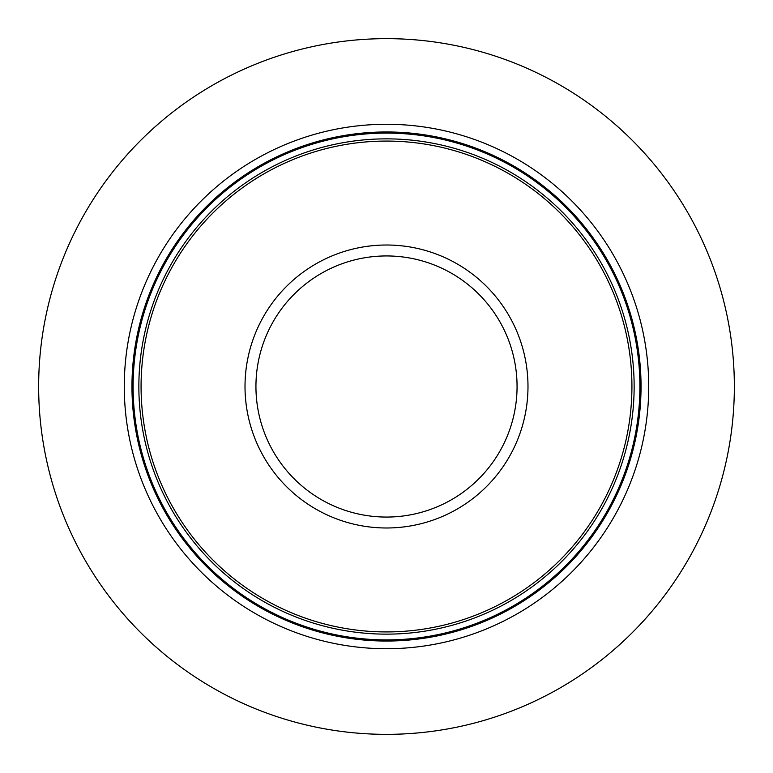 <?xml version="1.0" encoding="UTF-8"?>
<svg xmlns="http://www.w3.org/2000/svg" width="773" height="773" viewBox="0 0 773 773"><rect width="100%" height="100%" fill="white"/><g stroke="black" fill="none" stroke-linecap="round" stroke-linejoin="round"><path stroke-width="1.16" d="M734.35 386.5A347.85 347.85 0 0 1 386.5 734.35A347.85 347.85 0 0 1 38.65 386.5A347.85 347.85 0 0 1 386.5 38.65A347.85 347.85 0 0 1 734.35 386.5M648.721 386.5A262.221 262.221 0 0 0 386.5 124.279A262.221 262.221 0 0 0 124.279 386.5A262.221 262.221 0 0 0 386.5 648.721A262.221 262.221 0 0 0 648.721 386.5M631.928 386.5A245.428 245.428 0 0 1 386.5 631.928A245.428 245.428 0 0 1 141.073 386.5A245.428 245.428 0 0 1 386.5 141.073A245.428 245.428 0 0 1 631.928 386.5M641.039 386.5A254.539 254.539 0 0 0 386.5 131.961A254.539 254.539 0 0 0 131.961 386.5A254.539 254.539 0 0 0 386.5 641.039A254.539 254.539 0 0 0 641.039 386.5M639.899 386.5A253.399 253.399 0 0 1 386.5 639.899A253.399 253.399 0 0 1 133.101 386.5A253.399 253.399 0 0 1 386.5 133.101A253.399 253.399 0 0 1 639.899 386.5M634.14 386.5A247.64 247.64 0 0 0 386.5 138.86A247.64 247.64 0 0 0 138.86 386.5A247.64 247.64 0 0 0 386.5 634.14A247.64 247.64 0 0 0 634.14 386.5M527.988 386.5A141.488 141.488 0 0 0 386.5 245.012A141.488 141.488 0 0 0 245.012 386.5A141.488 141.488 0 0 0 386.5 527.988A141.488 141.488 0 0 0 527.988 386.5M517.06 386.5A130.56 130.56 0 0 1 386.5 517.06A130.56 130.56 0 0 1 255.94 386.5A130.56 130.56 0 0 1 386.5 255.94A130.56 130.56 0 0 1 517.06 386.5"/></g></svg>
